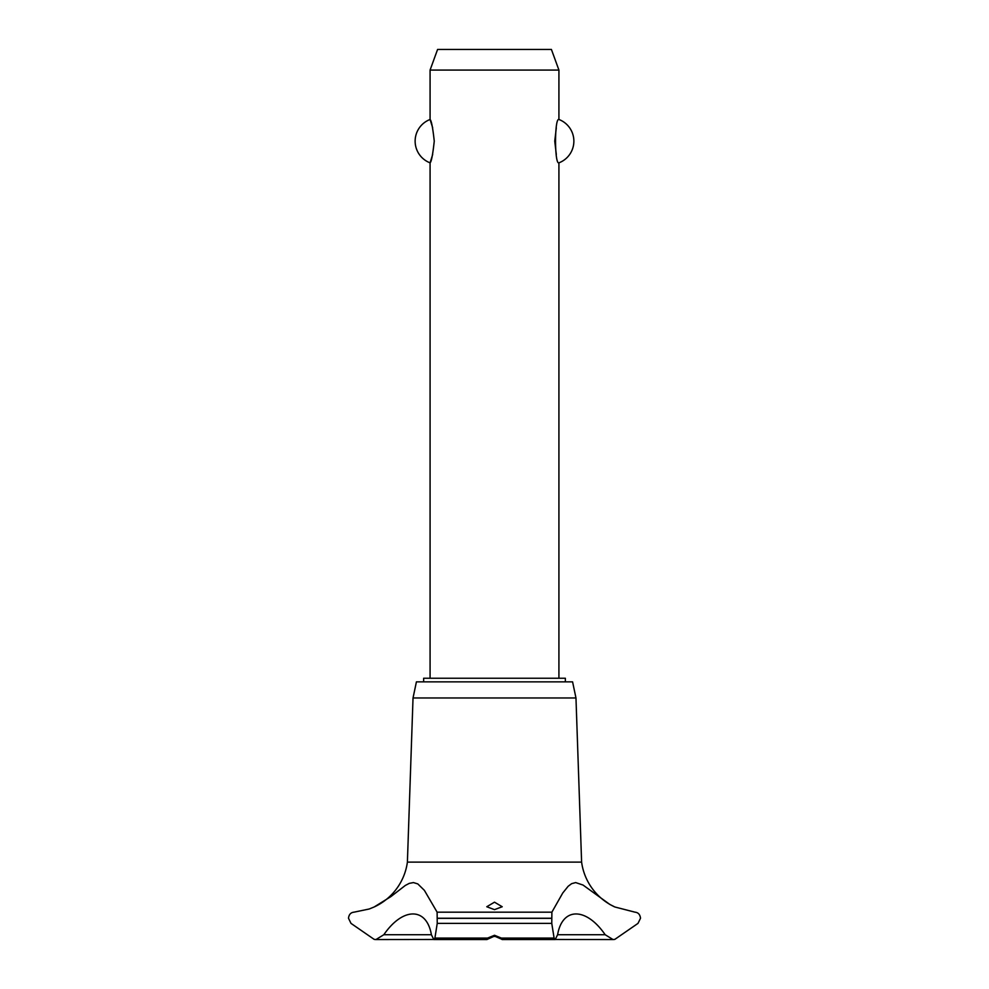 <?xml version="1.0" encoding="UTF-8"?>
<svg xmlns="http://www.w3.org/2000/svg" width="989" height="989" viewBox="0 0 989 989"><rect width="100%" height="100%" fill="white"/><g stroke="black" fill="none" stroke-linecap="round" stroke-linejoin="round"><path stroke-width="1.48" d="M565.362 681.854L565.362 678.244L423.638 678.244L423.638 681.854M558.921 678.244L558.921 162.839C554.433 164.829 554.433 117.493 558.921 119.484L558.921 70.071L430.079 70.071L430.079 119.484C431.402 120.51 432.799 127.742 434.258 141.155C432.799 154.581 431.402 161.813 430.079 162.839L430.079 678.244M432.688 127.853L430.079 119.484A23.192 23.192 0 0 0 430.079 162.839L432.688 154.457M556.312 127.853L554.742 141.155L556.312 154.457M558.921 119.484A23.192 23.192 0 0 1 558.921 162.839M430.079 70.071L437.583 49.45L551.417 49.45L558.921 70.071M374.782 906.69A57.906 57.906 0 0 0 407.394 862.124L413.031 697.962L416.418 681.854L572.582 681.854L575.969 697.962L581.606 862.124A57.906 57.906 0 0 0 614.861 906.987L634.975 912.167C638.226 912.488 640.068 914.516 640.501 918.249L638.004 923.38L614.861 939.352L613.032 939.55L605.181 934.729L557.598 934.729L555.188 939.55L554.1 938.079L551.763 923.38L551.887 912.167L562.741 893.018L568.168 886.268L571.617 883.672L575.672 882.584L583.028 885.044L609.867 904.453L614.861 906.987M437.113 912.167L437.237 923.38L434.9 938.079L433.812 939.55L431.402 934.729L383.819 934.729L375.968 939.55L374.139 939.352L350.996 923.38L348.499 918.249C348.932 914.516 350.774 912.488 354.025 912.167L369.206 909.002L374.139 906.987L390.84 896.64L405.317 885.452L409.261 883.375L413.464 882.584L417.803 883.919L424.38 890.347L437.113 912.167L551.887 912.167M374.621 939.439A8.246 8.246 0 0 0 375.956 939.55L433.516 939.476M605.181 934.741C586.143 907.012 562.358 907.049 557.598 934.741M614.663 939.389A8.246 8.246 0 0 1 613.019 939.55M494.5 935.273L501.411 938.091L502.227 939.451L494.5 936.113L486.872 939.55L487.589 938.079L494.5 935.273M494.5 902.178L502.227 906.74L494.5 909.645L486.773 906.74L494.5 902.178M431.402 934.741C426.63 907.012 402.832 907.049 383.819 934.741M407.394 862.124L581.606 862.124M555.484 939.476L613.044 939.55M496.441 936.459L492.559 936.459M413.031 697.962L575.969 697.962M437.286 918.348L551.714 918.348M437.286 918.249L551.714 918.249M501.411 938.079L554.1 938.079M437.237 923.38L551.763 923.38M434.9 938.079L487.589 938.079M502.128 939.55L555.188 939.55M486.872 939.55L433.812 939.55"/></g></svg>
